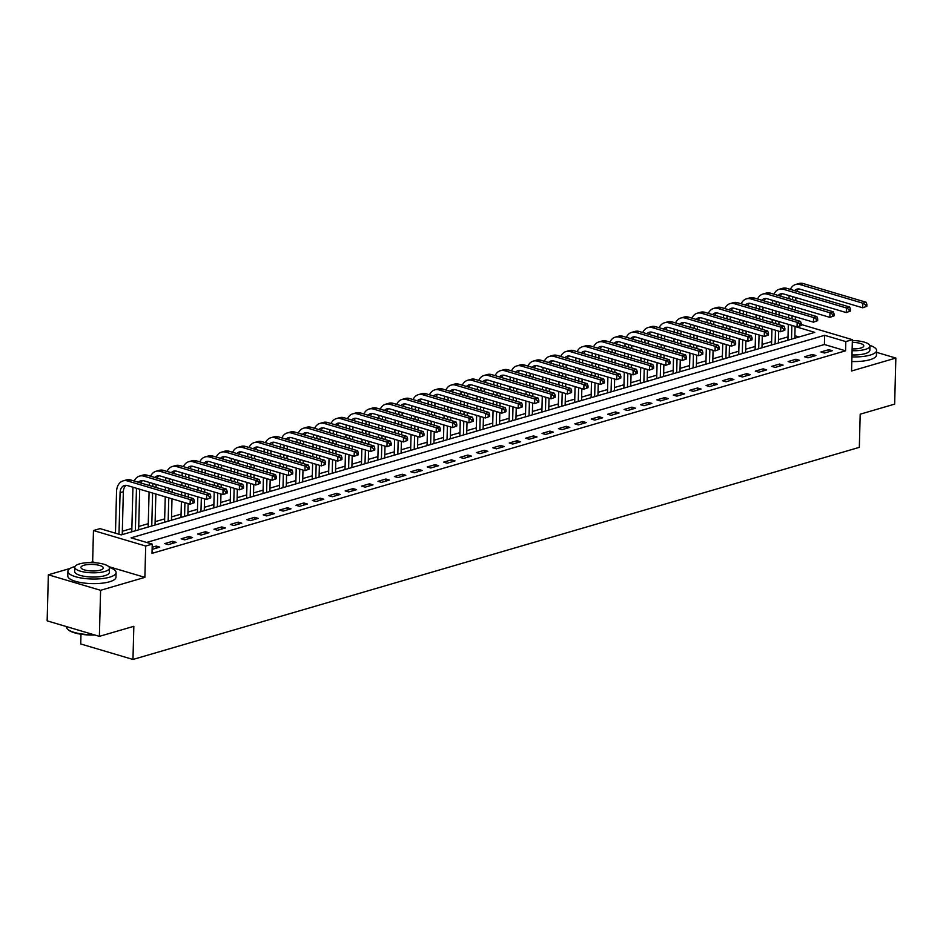 <?xml version="1.0" encoding="UTF-8"?>
<svg xmlns="http://www.w3.org/2000/svg" width="943" height="943" viewBox="0 0 943 943"><rect width="100%" height="100%" fill="white"/><g stroke="black" fill="none" stroke-linecap="round" stroke-linejoin="round"><path stroke-width="1.41" d="M80.98 634.215L80.733 643.963L132.963 659.463L859.332 447.347L860.193 414.189L894.648 404.123L895.85 358.057L876.53 352.328M132.963 659.463L133.835 626.305L99.38 636.36L47.15 620.848L48.352 574.794L100.595 590.306L144.88 577.364L145.705 546.044L93.463 530.532L100.029 528.622L121.199 534.905L814.764 332.372L795.102 326.526M95.891 562.818L92.65 561.851L90.115 562.594M70.195 568.417L48.352 574.794M92.65 561.851L93.463 530.532M788.018 336.851L778.47 339.633M771.61 341.637L762.074 344.419M755.202 346.435L745.665 349.216M738.805 351.22L729.269 354.002M722.397 356.006L712.861 358.8M706.001 360.804L696.453 363.585M689.592 365.589L680.056 368.371M673.184 370.375L663.648 373.169M656.788 375.173L647.24 377.954M640.38 379.958L630.843 382.752M623.971 384.756L614.435 387.538M607.575 389.542L598.027 392.323M591.167 394.327L581.631 397.121M574.759 399.125L565.222 401.907M558.362 403.91L548.826 406.704M541.954 408.708L532.418 411.49M525.557 413.494L516.01 416.276M509.149 418.279L499.613 421.073M492.741 423.077L483.205 425.859M476.345 427.863L466.797 430.656M459.936 432.66L450.4 435.442M443.528 437.446L433.992 440.228M427.132 442.232L417.596 445.025M410.724 447.029L401.188 449.811M394.315 451.815L384.779 454.609M377.919 456.612L368.383 459.394M361.511 461.398L351.975 464.18M345.114 466.184L335.567 468.977M328.706 470.981L319.17 473.763M312.298 475.767L302.762 478.561M295.902 480.565L286.354 483.346M279.493 485.35L269.957 488.132M263.085 490.136L253.549 492.93M246.689 494.934L237.153 497.715M230.281 499.719L220.745 502.501M213.884 504.517L204.336 507.299M197.476 509.303L187.94 512.084M181.068 514.088L171.532 516.882M164.671 518.886L155.123 521.668M148.263 523.671L138.727 526.453M131.855 528.469L122.319 531.251M99.38 636.36L100.595 590.306M798.992 336.969L794.855 335.743M895.85 358.057L851.564 371L852.378 339.669L845.824 341.59L824.642 335.307L131.089 537.84L152.259 544.123L152.023 553.341L845.576 350.808L824.406 344.513L146.613 542.449M152.129 549.356L159.756 547.129L156.22 546.091L152.177 547.27M168.278 544.641L176.152 542.343L172.628 541.294L164.754 543.592L168.278 544.641M184.687 539.856L192.561 537.557L189.024 536.508L181.15 538.807L184.687 539.856M201.083 535.058L208.957 532.76L205.433 531.711L197.558 534.009L201.083 535.058M217.491 530.272L225.365 527.974L221.841 526.925L213.967 529.223L217.491 530.272M233.899 525.487L241.773 523.176L238.237 522.139L230.363 524.438L233.899 525.487M250.296 520.689L258.17 518.391L254.645 517.342L246.771 519.64L250.296 520.689M266.704 515.904L274.578 513.605L271.054 512.556L263.18 514.854L266.704 515.904M283.112 511.106L290.986 508.807L287.45 507.758L279.576 510.057L283.112 511.106M299.509 506.32L307.383 504.022L303.858 502.973L295.984 505.271L299.509 506.32M315.917 501.535L323.791 499.224L320.255 498.187L312.381 500.485L315.917 501.535M332.325 496.737L340.199 494.438L336.663 493.389L328.789 495.688L332.325 496.737M348.721 491.951L356.595 489.653L353.071 488.604L345.197 490.902L348.721 491.951M365.13 487.154L373.004 484.855L369.467 483.806L361.593 486.105L365.13 487.154M381.526 482.368L389.4 480.07L385.876 479.02L378.002 481.319L381.526 482.368M397.934 477.582L405.808 475.272L402.284 474.235L394.41 476.533L397.934 477.582M414.342 472.785L422.216 470.486L418.68 469.437L410.806 471.736L414.342 472.785M430.739 467.999L438.613 465.701L435.088 464.651L427.214 466.95L430.739 467.999M447.147 463.202L455.021 460.903L451.497 459.854L443.623 462.153L447.147 463.202M463.555 458.416L471.429 456.117L467.893 455.068L460.019 457.367L463.555 458.416M479.952 453.63L487.826 451.332L484.301 450.282L476.427 452.581L479.952 453.63M496.36 448.833L504.234 446.534L500.698 445.485L492.824 447.784L496.36 448.833M512.756 444.047L520.63 441.748L517.106 440.699L509.232 442.998L512.756 444.047M529.164 439.249L537.038 436.951L533.514 435.902L525.64 438.2L529.164 439.249M545.573 434.464L553.447 432.165L549.91 431.116L542.036 433.415L545.573 434.464M561.969 429.678L569.843 427.379L566.319 426.33L558.445 428.629L561.969 429.678M578.377 424.88L586.251 422.582L582.727 421.533L574.853 423.831L578.377 424.88M594.785 420.095L602.66 417.796L599.123 416.747L591.249 419.046L594.785 420.095M611.182 415.297L619.056 412.999L615.531 411.95L607.657 414.26L611.182 415.297M627.59 410.511L635.464 408.213L631.94 407.164L624.066 409.462L627.59 410.511M643.998 405.726L651.872 403.427L648.336 402.378L640.462 404.677L643.998 405.726M660.395 400.928L668.269 398.63L664.744 397.581L656.87 399.879L660.395 400.928M676.803 396.143L684.677 393.844L681.141 392.795L673.267 395.093L676.803 396.143M693.199 391.345L701.073 389.046L697.549 387.997L689.675 390.308L693.199 391.345M709.607 386.559L717.482 384.261L713.957 383.212L706.083 385.51L709.607 386.559M726.016 381.774L733.89 379.475L730.354 378.426L722.479 380.724L726.016 381.774M742.412 376.976L750.286 374.677L746.762 373.628L738.888 375.927L742.412 376.976M758.82 372.19L766.694 369.892L763.17 368.843L755.296 371.141L758.82 372.19M775.229 367.393L783.103 365.094L779.566 364.045L771.692 366.356L775.229 367.393M791.625 362.607L799.499 360.309L795.975 359.259L788.1 361.558L791.625 362.607M808.033 357.821L815.907 355.523L812.371 354.474L804.497 356.772L808.033 357.821M824.441 353.024L832.315 350.725L828.779 349.676L820.905 351.975L824.441 353.024M845.576 350.808L845.824 341.59M152.259 544.123L145.705 546.044M801.267 324.498L852.378 339.669M824.406 344.513L824.642 335.307M156.161 548.178L156.22 546.091M172.569 543.392L172.628 541.294M188.977 538.594L189.024 536.508M205.374 533.809L205.433 531.711M221.782 529.023L221.841 526.925M238.19 524.225L238.237 522.139M254.586 519.44L254.645 517.342M270.995 514.642L271.054 512.556M287.403 509.857L287.45 507.758M303.799 505.071L303.858 502.973M320.207 500.273L320.255 498.187M336.604 495.488L336.663 493.389M353.012 490.69L353.071 488.604M369.42 485.904L369.467 483.806M385.817 481.119L385.876 479.02M402.225 476.321L402.284 474.235M418.633 471.535L418.68 469.437M435.029 466.738L435.088 464.651M451.438 461.952L451.497 459.854M467.846 457.166L467.893 455.068M484.242 452.369L484.301 450.282M500.65 447.583L500.698 445.485M517.047 442.797L517.106 440.699M533.455 438L533.514 435.902M549.863 433.214L549.91 431.116M566.26 428.417L566.319 426.33M582.668 423.631L582.727 421.533M599.076 418.845L599.123 416.747M615.473 414.048L615.531 411.95M631.881 409.262L631.94 407.164M648.277 404.464L648.336 402.378M664.685 399.679L664.744 397.581M681.094 394.893L681.141 392.795M697.49 390.096L697.549 387.997M713.898 385.31L713.957 383.212M730.306 380.512L730.354 378.426M746.703 375.727L746.762 373.628M763.111 370.941L763.17 368.843M779.519 366.143L779.566 364.045M795.916 361.358L795.975 359.259M812.324 356.56L812.371 354.474M828.72 351.774L828.779 349.676M144.88 577.364L108.728 566.637M194.293 502.69L194.341 500.851L193.032 501.228L192.985 503.079L194.293 502.69L190.121 504.199L190.25 499.59L127.494 480.954A14.463 10.196 -106.3 0 0 123.085 480.895A14.463 10.196 -106.3 0 0 116.543 491.633L115.459 533.196M118.983 534.245L120.079 492.682A9.642 6.801 73.7 0 1 124.429 485.527A9.642 6.801 73.7 0 1 127.376 485.562L190.121 504.199L192.985 503.079M122.236 534.61L123.356 491.727A9.642 6.801 73.7 0 1 126.162 485.339M193.032 501.228L190.25 499.59L193.527 498.635L130.771 479.999A14.463 10.196 -106.3 0 0 126.362 479.94L123.085 480.895M193.527 498.635L194.341 500.851M132.939 487.213L131.772 531.817M135.356 530.768L136.464 488.262M138.633 529.813L139.694 489.228M138.444 482.274A9.642 6.801 73.7 0 1 140.837 480.73A9.642 6.801 73.7 0 1 143.784 480.777L206.529 499.413L206.647 494.804L143.902 476.168A14.463 10.196 -106.3 0 0 139.481 476.109A14.463 10.196 -106.3 0 0 134.212 481.024M140.66 482.934A9.642 6.801 73.7 0 1 142.558 480.553M210.702 497.904L206.529 499.413L210.702 497.904L210.749 496.053L209.429 496.442L209.381 498.281M209.429 496.442L206.647 494.804L209.935 493.837L147.179 475.213A14.463 10.196 -106.3 0 0 142.758 475.142L139.481 476.109M209.935 493.837L210.749 496.053M149.348 482.427L149.265 485.492M149.088 492.01L148.181 527.031M151.764 525.982L152.625 493.059M152.79 486.541L152.872 483.476M155.041 525.027L155.854 494.014M156.019 487.496L156.102 484.431M154.841 477.488A9.642 6.801 73.7 0 1 157.233 475.944A9.642 6.801 73.7 0 1 160.18 475.979L222.937 494.615L223.055 490.006L160.298 471.382A14.463 10.196 -106.3 0 0 155.89 471.311A14.463 10.196 -106.3 0 0 150.621 476.227M157.057 478.148A9.642 6.801 73.7 0 1 158.966 475.755M227.098 493.106L222.937 494.615L227.098 493.106L227.145 491.268L225.837 491.645L225.79 493.495M225.837 491.645L223.055 490.006L226.332 489.052L163.587 470.416A14.463 10.196 -106.3 0 0 159.167 470.357L155.89 471.311M226.332 489.052L227.145 491.268M165.744 477.629L165.662 480.694M165.496 487.225L165.414 490.289M165.249 496.808L164.577 522.233M168.16 521.196L168.773 497.857M168.95 491.338L169.021 488.274M169.198 481.743L169.28 478.679M171.449 520.23L172.003 498.812M172.18 492.293L172.251 489.228M172.428 482.71L172.51 479.645M171.249 472.691A9.642 6.801 73.7 0 1 173.642 471.146A9.642 6.801 73.7 0 1 176.589 471.194L239.333 489.83L239.463 485.221L176.706 466.585A14.463 10.196 -106.3 0 0 172.286 466.526A14.463 10.196 -106.3 0 0 167.029 471.441M173.465 473.351A9.642 6.801 73.7 0 1 175.374 470.97M243.506 488.321L239.333 489.83L243.506 488.321L243.553 486.482L242.245 486.859L242.198 488.698M242.245 486.859L239.463 485.221L242.74 484.266L179.983 465.63A14.463 10.196 -106.3 0 0 175.575 465.571L172.286 466.526M242.74 484.266L243.553 486.482M182.152 472.844L182.07 475.909M181.905 482.427L181.822 485.492M181.645 492.022L181.563 495.087M181.398 501.605L180.985 517.448M184.569 516.399L184.922 502.654M185.099 496.136L185.182 493.071M185.347 486.541L185.429 483.476M185.594 476.958L185.677 473.893M187.846 515.444L188.152 503.609M188.329 497.091L188.411 494.026M188.576 487.507L188.659 484.443M188.836 477.912L188.906 474.848M187.657 467.905A9.642 6.801 73.7 0 1 190.05 466.361A9.642 6.801 73.7 0 1 192.985 466.396L255.742 485.032L255.859 480.435L193.115 461.799A14.463 10.196 -106.3 0 0 188.694 461.728A14.463 10.196 -106.3 0 0 183.425 466.655M189.873 468.565A9.642 6.801 73.7 0 1 191.771 466.184M259.914 483.523L255.742 485.032L259.914 483.523L259.962 481.684L258.641 482.073L258.594 483.912M258.641 482.073L255.859 480.435L259.136 479.468L196.392 460.832A14.463 10.196 -106.3 0 0 191.971 460.773L188.694 461.728M259.136 479.468L259.962 481.684M94.889 635.028A23.528 6.907 -178.5 0 1 68.096 629.665L67.566 629.158A24.105 7.072 1.5 0 0 93.699 634.674M66.47 626.588L66.458 626.954A24.105 7.072 1.5 0 0 67.566 629.158M74.969 566.531A24.105 7.072 1.5 0 0 74.356 566.696A24.105 7.072 1.5 0 0 67.908 571.305A24.105 7.072 1.5 0 0 83.102 578.307A24.105 7.072 1.5 0 0 109.647 577.175A24.105 7.072 1.5 0 0 116.095 572.566A24.105 7.072 1.5 0 0 109.305 567.427M67.908 571.305L67.79 575.914A24.105 7.072 1.5 0 0 82.984 582.904A24.105 7.072 1.5 0 0 109.529 581.784A24.105 7.072 1.5 0 0 115.977 577.175L116.095 572.566M109.459 568.158L109.353 572.389A17.351 5.092 -178.5 0 1 104.708 575.713A17.351 5.092 -178.5 0 1 85.601 576.527A17.351 5.092 -178.5 0 1 74.662 571.482L74.768 567.25A17.351 5.092 1.5 0 0 85.707 572.283A17.351 5.092 1.5 0 0 104.826 571.47A17.351 5.092 1.5 0 0 109.459 568.158A17.351 5.092 1.5 0 0 98.52 563.124A17.351 5.092 1.5 0 0 79.412 563.926A17.351 5.092 1.5 0 0 74.768 567.25M100.3 570.138A11.186 3.277 1.5 0 0 103.294 567.992A11.186 3.277 1.5 0 0 96.245 564.751A11.186 3.277 1.5 0 0 83.927 565.27A11.186 3.277 1.5 0 0 80.933 567.415A11.186 3.277 1.5 0 0 87.994 570.656A11.186 3.277 1.5 0 0 100.3 570.138M851.93 356.914A24.105 7.072 1.5 0 0 870.141 355.098A24.105 7.072 1.5 0 0 876.577 350.49A24.105 7.072 1.5 0 0 869.788 345.35M851.812 361.523A24.105 7.072 1.5 0 0 870.012 359.707A24.105 7.072 1.5 0 0 876.46 355.098L876.577 350.49M852.095 350.702A17.351 5.092 1.5 0 0 865.309 349.393A17.351 5.092 1.5 0 0 869.953 346.069L869.835 350.313A17.351 5.092 -178.5 0 1 865.191 353.625A17.351 5.092 -178.5 0 1 851.977 354.933M852.142 348.886A11.186 3.277 1.5 0 0 860.794 348.05A11.186 3.277 1.5 0 0 863.776 345.916A11.186 3.277 1.5 0 0 852.307 342.333M869.953 346.069A17.351 5.092 1.5 0 0 852.354 340.517M198.56 468.058L198.478 471.123M198.301 477.641L198.219 480.706M198.054 487.225L197.971 490.289M197.806 496.82L197.382 512.662M200.965 511.613L201.331 497.869M201.507 491.338L201.578 488.274M201.755 481.755L201.837 478.69M202.002 472.16L202.085 469.107M204.254 510.658L204.56 498.823M204.737 492.305L204.808 489.24M204.985 482.71L205.067 479.645M205.232 473.127L205.315 470.062M204.053 463.119A9.642 6.801 73.7 0 1 206.446 461.575A9.642 6.801 73.7 0 1 209.393 461.61L272.15 480.246L272.268 475.637L209.511 457.001A14.463 10.196 -106.3 0 0 205.102 456.942A14.463 10.196 -106.3 0 0 199.833 461.858M206.269 463.767A9.642 6.801 73.7 0 1 208.179 461.386M276.311 478.738L272.15 480.246L276.311 478.738L276.358 476.899L275.05 477.276L275.002 479.127M275.05 477.276L272.268 475.637L275.545 474.683L212.8 456.047A14.463 10.196 -106.3 0 0 208.379 455.988L205.102 456.942M275.545 474.683L276.358 476.899M214.957 463.261L214.874 466.325M214.709 472.856L214.627 475.909M214.462 482.439L214.379 485.504M214.202 492.022L213.79 507.864M217.373 506.815L217.739 493.071M217.904 486.553L217.986 483.488M218.151 476.958L218.234 473.905M218.411 467.374L218.493 464.31M220.65 505.861L220.968 494.038M221.133 487.507L221.216 484.443M221.393 477.924L221.464 474.859M221.64 468.329L221.723 465.276M220.462 458.322A9.642 6.801 73.7 0 1 222.854 456.777A9.642 6.801 73.7 0 1 225.801 456.825L288.546 475.461L288.664 470.852L225.919 452.216A14.463 10.196 -106.3 0 0 221.499 452.157A14.463 10.196 -106.3 0 0 216.23 457.072M222.678 458.982A9.642 6.801 73.7 0 1 224.575 456.601M292.719 473.952L288.546 475.461L292.719 473.952L292.766 472.101L291.458 472.49L291.399 474.329M291.458 472.49L288.664 470.852L291.953 469.885L229.196 451.261A14.463 10.196 -106.3 0 0 224.788 451.19L221.499 452.157M291.953 469.885L292.766 472.101M231.365 458.475L231.283 461.54M231.106 468.058L231.035 471.123M230.858 477.653L230.776 480.706M230.611 487.236L230.198 503.079M233.781 502.03L234.135 488.285M234.312 481.755L234.394 478.69M234.559 472.172L234.642 469.107M234.807 462.589L234.89 459.524M237.058 501.075L237.365 489.24M237.542 482.722L237.624 479.657M237.789 473.127L237.872 470.074M238.037 463.543L238.119 460.479M236.87 453.536A9.642 6.801 73.7 0 1 239.263 451.992A9.642 6.801 73.7 0 1 242.198 452.027L304.954 470.663L305.072 466.054L242.327 447.43A14.463 10.196 -106.3 0 0 237.907 447.359A14.463 10.196 -106.3 0 0 232.638 452.275M239.086 454.196A9.642 6.801 73.7 0 1 240.984 451.803M309.115 469.154L304.954 470.663L309.115 469.154L309.174 467.315L307.854 467.693L307.807 469.543M307.854 467.693L305.072 466.054L308.349 465.099L245.604 446.463A14.463 10.196 -106.3 0 0 241.184 446.404L237.907 447.359M308.349 465.099L309.174 467.315M247.761 453.689L247.691 456.742M247.514 463.272L247.431 466.337M247.266 472.856L247.184 475.92M247.019 482.439L246.594 498.281M250.178 497.244L250.543 483.488M250.708 476.969L250.791 473.905M250.968 467.386L251.05 464.321M251.215 457.791L251.298 454.726M253.467 496.277L253.773 484.454M253.938 477.924L254.021 474.859M254.197 468.341L254.28 465.276M254.445 458.758L254.527 455.693M253.266 448.738A9.642 6.801 73.7 0 1 255.659 447.194A9.642 6.801 73.7 0 1 258.606 447.241L321.351 465.877L321.48 461.268L258.724 442.632A14.463 10.196 -106.3 0 0 254.315 442.573A14.463 10.196 -106.3 0 0 249.046 447.489M255.482 449.398A9.642 6.801 73.7 0 1 257.392 447.017M325.524 464.369L321.351 465.877L325.524 464.369L325.571 462.53L324.262 462.907L324.215 464.746M324.262 462.907L321.48 461.268L324.757 460.314L262.013 441.678A14.463 10.196 -106.3 0 0 257.592 441.619L254.315 442.573M324.757 460.314L325.571 462.53M264.17 448.892L264.087 451.956M263.922 458.475L263.84 461.54M263.663 468.07L263.592 471.135M263.415 477.653L263.003 493.495M266.586 492.446L266.952 478.702M267.117 472.184L267.199 469.119M267.364 462.589L267.447 459.524M267.623 453.005L267.694 449.941M269.863 491.492L270.181 479.657M270.346 473.138L270.429 470.074M270.594 463.555L270.676 460.49M270.853 453.96L270.936 450.895M269.674 443.953A9.642 6.801 73.7 0 1 272.067 442.408A9.642 6.801 73.7 0 1 275.014 442.456L337.759 461.08L337.877 456.483L275.132 437.847A14.463 10.196 -106.3 0 0 270.712 437.776A14.463 10.196 -106.3 0 0 265.443 442.703M271.89 444.613A9.642 6.801 73.7 0 1 273.788 442.232M341.932 459.571L337.759 461.08L341.932 459.571L341.979 457.732L340.659 458.121L340.612 459.96M340.659 458.121L337.877 456.483L341.166 455.516L278.409 436.88A14.463 10.196 -106.3 0 0 274 436.821L270.712 437.776M341.166 455.516L341.979 457.732M280.578 444.106L280.495 447.171M280.319 453.689L280.248 456.754M280.071 463.272L279.988 466.337M279.823 472.867L279.411 488.71M282.994 487.661L283.348 473.916M283.525 467.386L283.595 464.321M283.772 457.803L283.855 454.738M284.02 448.22L284.102 445.155M286.271 486.706L286.578 474.871M286.755 468.353L286.837 465.288M287.002 458.758L287.085 455.693M287.25 449.174L287.332 446.11M286.083 439.167A9.642 6.801 73.7 0 1 288.464 437.623A9.642 6.801 73.7 0 1 291.411 437.658L354.167 456.294L354.285 451.685L291.528 433.049A14.463 10.196 -106.3 0 0 287.12 432.99A14.463 10.196 -106.3 0 0 281.851 437.906M288.299 439.815A9.642 6.801 73.7 0 1 290.196 437.434M358.328 454.785L354.167 456.294L358.328 454.785L358.375 452.946L357.067 453.324L357.02 455.174M357.067 453.324L354.285 451.685L357.562 450.73L294.817 432.094A14.463 10.196 -106.3 0 0 290.397 432.035L287.12 432.99M357.562 450.73L358.375 452.946M296.974 439.308L296.904 442.373M296.727 448.903L296.644 451.968M296.479 458.487L296.397 461.551M296.22 468.07L295.807 483.912M299.391 482.863L299.756 469.119M299.921 462.6L300.004 459.536M300.18 453.005L300.251 449.952M300.428 443.422L300.511 440.357M302.679 481.908L302.986 470.086M303.151 463.555L303.233 460.49M303.41 453.972L303.481 450.907M303.658 444.377L303.74 441.324M302.479 434.369A9.642 6.801 73.7 0 1 304.872 432.825A9.642 6.801 73.7 0 1 307.819 432.872L370.564 451.508L370.693 446.899L307.937 428.263A14.463 10.196 -106.3 0 0 303.516 428.205A14.463 10.196 -106.3 0 0 298.259 433.12M304.695 435.029A9.642 6.801 73.7 0 1 306.605 432.648M374.736 450L370.564 451.508L374.736 450L374.784 448.149L373.475 448.538L373.428 450.377M373.475 448.538L370.693 446.899L373.97 445.945L311.214 427.309A14.463 10.196 -106.3 0 0 306.805 427.238L303.516 428.205M373.97 445.945L374.784 448.149M313.382 434.523L313.3 437.587M313.135 444.106L313.052 447.171M312.876 453.701L312.805 456.754M312.628 463.284L312.216 479.127M315.799 478.077L316.153 464.333M316.329 457.803L316.412 454.738M316.577 448.22L316.659 445.155M316.836 438.636L316.907 435.572M319.076 477.123L319.394 465.288M319.559 458.769L319.642 455.705M319.807 449.174L319.889 446.122M320.066 439.591L320.137 436.526M318.887 429.584A9.642 6.801 73.7 0 1 321.28 428.039A9.642 6.801 73.7 0 1 324.215 428.075L386.972 446.711L387.09 442.102L324.345 423.478A14.463 10.196 -106.3 0 0 319.925 423.407A14.463 10.196 -106.3 0 0 314.656 428.322M321.103 430.244A9.642 6.801 73.7 0 1 323.001 427.851M391.145 445.202L386.972 446.711L391.145 445.202L391.192 443.363L389.872 443.74L389.824 445.591M389.872 443.74L387.09 442.102L390.378 441.147L327.622 422.511A14.463 10.196 -106.3 0 0 323.201 422.452L319.925 423.407M390.378 441.147L391.192 443.363M329.791 429.737L329.708 432.79M329.531 439.32L329.449 442.385M329.284 448.903L329.201 451.968M329.036 458.487L328.612 474.329M332.207 473.292L332.561 459.536M332.738 453.017L332.808 449.952M332.985 443.434L333.068 440.369M333.233 433.839L333.315 430.774M335.484 472.325L335.791 460.502M335.967 453.972L336.038 450.907M336.215 444.389L336.297 441.324M336.462 434.806L336.545 431.741M335.284 424.786A9.642 6.801 73.7 0 1 337.677 423.242A9.642 6.801 73.7 0 1 340.623 423.289L403.38 441.925L403.498 437.316L340.741 418.68A14.463 10.196 -106.3 0 0 336.333 418.621A14.463 10.196 -106.3 0 0 331.064 423.537M337.5 425.446A9.642 6.801 73.7 0 1 339.409 423.065M407.541 440.416L403.38 441.925L407.541 440.416L407.588 438.578L406.28 438.955L406.233 440.794M406.28 438.955L403.498 437.316L406.775 436.361L344.03 417.725A14.463 10.196 -106.3 0 0 339.61 417.666L336.333 418.621M406.775 436.361L407.588 438.578M346.187 424.939L346.105 428.004M345.94 434.523L345.857 437.587M345.692 444.118L345.609 447.182M345.433 453.701L345.02 469.543M348.604 468.494L348.969 454.75M349.134 448.231L349.216 445.167M349.393 438.636L349.464 435.572M349.641 429.053L349.723 425.988M351.892 467.539L352.199 455.705M352.364 449.186L352.446 446.122M352.623 439.603L352.694 436.538M352.871 430.008L352.953 426.943M351.692 420A9.642 6.801 73.7 0 1 354.085 418.456A9.642 6.801 73.7 0 1 357.032 418.503L419.776 437.128L419.894 432.531L357.149 413.894A14.463 10.196 -106.3 0 0 352.729 413.836A14.463 10.196 -106.3 0 0 347.472 418.751M353.908 420.661A9.642 6.801 73.7 0 1 355.817 418.279M423.949 435.619L419.776 437.128L423.949 435.619L423.996 433.78L422.688 434.169L422.641 436.008M422.688 434.169L419.894 432.531L423.183 431.564L360.426 412.928A14.463 10.196 -106.3 0 0 356.018 412.869L352.729 413.836M423.183 431.564L423.996 433.78M362.595 420.154L362.513 423.218M362.348 429.737L362.265 432.802M362.088 439.32L362.006 442.385M361.841 448.915L361.428 464.758M365.012 463.708L365.365 449.964M365.542 443.434L365.625 440.369M365.79 433.851L365.872 430.786M366.037 424.267L366.12 421.203M368.289 462.754L368.595 450.919M368.772 444.401L368.854 441.336M369.019 434.806L369.102 431.741M369.279 425.222L369.35 422.158M368.1 415.215A9.642 6.801 73.7 0 1 370.493 413.671A9.642 6.801 73.7 0 1 373.428 413.706L436.185 432.342L436.303 427.733L373.558 409.097A14.463 10.196 -106.3 0 0 369.137 409.038A14.463 10.196 -106.3 0 0 363.868 413.953M370.316 415.863A9.642 6.801 73.7 0 1 372.214 413.482M440.346 430.833L436.185 432.342L440.346 430.833L440.405 428.994L439.084 429.371L439.037 431.222M439.084 429.371L436.303 427.733L439.579 426.778L376.835 408.142A14.463 10.196 -106.3 0 0 372.414 408.083L369.137 409.038M439.579 426.778L440.405 428.994M378.992 415.356L378.921 418.421M378.744 424.951L378.662 428.016M378.497 434.534L378.414 437.599M378.249 444.118L377.825 459.96M381.408 458.911L381.774 445.167M381.939 438.648L382.021 435.583M382.198 429.053L382.28 426M382.445 419.47L382.528 416.405M384.697 457.956L385.003 446.133M385.18 439.603L385.251 436.538M385.428 430.02L385.51 426.955M385.675 420.437L385.758 417.372M384.496 410.417A9.642 6.801 73.7 0 1 386.889 408.873A9.642 6.801 73.7 0 1 389.836 408.92L452.593 427.556L452.711 422.947L389.954 404.311A14.463 10.196 -106.3 0 0 385.546 404.252A14.463 10.196 -106.3 0 0 380.277 409.168M386.713 411.077A9.642 6.801 73.7 0 1 388.622 408.696M456.754 426.047L452.593 427.556L456.754 426.047L456.801 424.197L455.493 424.586L455.445 426.425M455.493 424.586L452.711 422.947L455.988 421.993L393.243 403.356A14.463 10.196 -106.3 0 0 388.822 403.286L385.546 404.252M455.988 421.993L456.801 424.197M395.4 410.57L395.317 413.635M395.152 420.154L395.07 423.218M394.905 429.749L394.822 432.802M394.646 439.332L394.233 455.174M397.816 454.125L398.182 440.381M398.347 433.851L398.429 430.786M398.594 424.267L398.677 421.203M398.854 414.684L398.936 411.619M401.093 453.17L401.412 441.336M401.577 434.817L401.659 431.753M401.824 425.222L401.907 422.169M402.083 415.639L402.166 412.574M400.905 405.631A9.642 6.801 73.7 0 1 403.298 404.087A9.642 6.801 73.7 0 1 406.244 404.123L468.989 422.759L469.107 418.15L406.362 399.526A14.463 10.196 -106.3 0 0 401.942 399.455A14.463 10.196 -106.3 0 0 396.673 404.37M403.121 406.292A9.642 6.801 73.7 0 1 405.019 403.899M473.162 421.25L468.989 422.759L473.162 421.25L473.209 419.411L471.901 419.788L471.842 421.639M471.901 419.788L469.107 418.15L472.396 417.195L409.639 398.559A14.463 10.196 -106.3 0 0 405.231 398.5L401.942 399.455M472.396 417.195L473.209 419.411M411.808 405.785L411.726 408.838M411.549 415.368L411.478 418.433M411.301 424.951L411.219 428.016M411.054 434.546L410.641 450.389M414.225 449.339L414.578 435.583M414.755 429.065L414.837 426M415.003 419.482L415.085 416.417M415.25 409.887L415.333 406.822M417.501 448.373L417.808 436.55M417.985 430.02L418.067 426.955M418.232 420.437L418.315 417.372M418.48 410.853L418.562 407.789M417.313 400.834A9.642 6.801 73.7 0 1 419.706 399.29A9.642 6.801 73.7 0 1 422.641 399.337L485.397 417.973L485.515 413.364L422.77 394.728A14.463 10.196 -106.3 0 0 418.35 394.669A14.463 10.196 -106.3 0 0 413.081 399.584M419.529 401.494A9.642 6.801 73.7 0 1 421.427 399.113M489.558 416.464L485.397 417.973L489.558 416.464L489.606 414.625L488.297 415.003L488.25 416.841M488.297 415.003L485.515 413.364L488.792 412.409L426.047 393.773A14.463 10.196 -106.3 0 0 421.627 393.714L418.35 394.669M488.792 412.409L489.606 414.625M428.205 400.987L428.134 404.052M427.957 410.57L427.874 413.635M427.709 420.165L427.627 423.23M427.45 429.749L427.038 445.591M430.621 444.542L430.986 430.798M431.151 424.279L431.234 421.215M431.411 414.684L431.481 411.619M431.658 405.101L431.741 402.036M433.91 443.587L434.216 431.753M434.381 425.234L434.464 422.169M434.64 415.651L434.723 412.586M434.888 406.056L434.971 402.991M433.709 396.048A9.642 6.801 73.7 0 1 436.102 394.504A9.642 6.801 73.7 0 1 439.049 394.551L501.794 413.175L501.924 408.578L439.167 389.942A14.463 10.196 -106.3 0 0 434.758 389.883A14.463 10.196 -106.3 0 0 429.489 394.799M435.925 396.708A9.642 6.801 73.7 0 1 437.835 394.327M505.967 411.678L501.794 413.175L505.967 411.678L506.014 409.828L504.705 410.217L504.658 412.056M504.705 410.217L501.924 408.578L505.2 407.612L442.444 388.988A14.463 10.196 -106.3 0 0 438.035 388.917L434.758 389.883M505.2 407.612L506.014 409.828M444.613 396.201L444.53 399.266M444.365 405.785L444.283 408.849M444.106 415.368L444.035 418.433M443.858 424.963L443.446 440.805M447.029 439.756L447.395 426.012M447.56 419.482L447.642 416.417M447.807 409.899L447.89 406.834M448.066 400.315L448.137 397.251M450.306 438.801L450.624 426.967M450.789 420.448L450.872 417.384M451.037 410.853L451.119 407.789M451.296 401.27L451.367 398.205M450.117 391.262A9.642 6.801 73.7 0 1 452.51 389.718A9.642 6.801 73.7 0 1 455.457 389.754L518.202 408.39L518.32 403.781L455.575 385.145A14.463 10.196 -106.3 0 0 451.155 385.086A14.463 10.196 -106.3 0 0 445.886 390.001M452.334 391.911A9.642 6.801 73.7 0 1 454.231 389.53M522.375 406.881L518.202 408.39L522.375 406.881L522.422 405.042L521.102 405.419L521.055 407.27M521.102 405.419L518.32 403.781L521.609 402.826L458.852 384.19A14.463 10.196 -106.3 0 0 454.443 384.131L451.155 385.086M521.609 402.826L522.422 405.042M461.021 391.404L460.938 394.469M460.762 400.999L460.691 404.064M460.514 410.582L460.432 413.647M460.267 420.165L459.854 436.008M463.437 434.971L463.791 421.215M463.968 414.696L464.039 411.631M464.215 405.101L464.298 402.048M464.463 395.518L464.545 392.453M466.714 434.004L467.021 422.181M467.198 415.651L467.28 412.586M467.445 406.068L467.528 403.003M467.693 396.484L467.775 393.42M466.514 386.465A9.642 6.801 73.7 0 1 468.907 384.921A9.642 6.801 73.7 0 1 471.854 384.968L534.61 403.604L534.728 398.995L471.971 380.359A14.463 10.196 -106.3 0 0 467.563 380.3A14.463 10.196 -106.3 0 0 462.294 385.216M468.742 387.125A9.642 6.801 73.7 0 1 470.64 384.744M538.771 402.095L534.61 403.604L538.771 402.095L538.818 400.245L537.51 400.634L537.463 402.472M537.51 400.634L534.728 398.995L538.005 398.04L475.26 379.404A14.463 10.196 -106.3 0 0 470.84 379.334L467.563 380.3M538.005 398.04L538.818 400.245M477.417 386.618L477.335 389.683M477.17 396.201L477.087 399.266M476.922 405.796L476.84 408.849M476.663 415.38L476.25 431.222M479.834 430.173L480.199 416.429M480.364 409.899L480.447 406.846M480.624 400.315L480.694 397.251M480.871 390.732L480.954 387.667M483.122 429.218L483.429 417.384M483.594 410.865L483.676 407.8M483.853 401.27L483.924 398.217M484.101 391.687L484.183 388.622M482.922 381.679A9.642 6.801 73.7 0 1 485.315 380.135A9.642 6.801 73.7 0 1 488.262 380.17L551.007 398.806L551.136 394.198L488.38 375.573A14.463 10.196 -106.3 0 0 483.959 375.503A14.463 10.196 -106.3 0 0 478.702 380.418M485.138 382.339A9.642 6.801 73.7 0 1 487.048 379.946M555.179 397.298L551.007 398.806L555.179 397.298L555.227 395.459L553.918 395.848L553.871 397.687M553.918 395.848L551.136 394.198L554.413 393.243L491.657 374.607A14.463 10.196 -106.3 0 0 487.248 374.548L483.959 375.503M554.413 393.243L555.227 395.459M493.826 381.832L493.743 384.885M493.578 391.416L493.495 394.48M493.319 400.999L493.248 404.064M493.071 410.594L492.659 426.436M496.242 425.387L496.596 411.631M496.772 405.113L496.855 402.048M497.02 395.53L497.102 392.465M497.279 385.935L497.35 382.87M499.519 424.421L499.837 412.598M500.002 406.068L500.085 403.015M500.25 396.484L500.332 393.42M500.509 386.901L500.58 383.836M499.33 376.882A9.642 6.801 73.7 0 1 501.723 375.338A9.642 6.801 73.7 0 1 504.658 375.385L567.415 394.021L567.533 389.412L504.788 370.776A14.463 10.196 -106.3 0 0 500.368 370.717A14.463 10.196 -106.3 0 0 495.099 375.632M501.546 377.542A9.642 6.801 73.7 0 1 503.444 375.161M571.588 392.512L567.415 394.021L571.588 392.512L571.635 390.673L570.315 391.05L570.267 392.889M570.315 391.05L567.533 389.412L570.821 388.457L508.065 369.821A14.463 10.196 -106.3 0 0 503.645 369.762L500.368 370.717M570.821 388.457L571.635 390.673M510.234 377.035L510.151 380.1M509.974 386.618L509.892 389.683M509.727 396.213L509.644 399.278M509.479 405.796L509.055 421.639M512.65 420.59L513.004 406.846M513.181 400.327L513.251 397.262M513.428 390.732L513.511 387.667M513.676 381.149L513.758 378.084M515.927 419.635L516.234 407.8M516.41 401.282L516.481 398.217M516.658 391.699L516.74 388.634M516.905 382.104L516.988 379.039M515.727 372.096A9.642 6.801 73.7 0 1 518.12 370.552A9.642 6.801 73.7 0 1 521.066 370.599L583.823 389.223L583.941 384.626L521.184 365.99A14.463 10.196 -106.3 0 0 516.776 365.931A14.463 10.196 -106.3 0 0 511.507 370.847M517.943 372.756A9.642 6.801 73.7 0 1 519.852 370.375M587.984 387.726L583.823 389.223L587.984 387.726L588.031 385.876L586.723 386.265L586.676 388.103M586.723 386.265L583.941 384.626L587.218 383.66L524.473 365.035A14.463 10.196 -106.3 0 0 520.053 364.965L516.776 365.931M587.218 383.66L588.031 385.876M526.63 372.249L526.548 375.314M526.383 381.832L526.3 384.897M526.135 391.416L526.053 394.48M525.876 401.011L525.463 416.853M529.047 415.804L529.412 402.06M529.577 395.53L529.66 392.465M529.825 385.946L529.907 382.882M530.084 376.363L530.166 373.298M532.323 414.849L532.642 403.015M532.807 396.496L532.889 393.431M533.066 386.901L533.137 383.836M533.314 377.318L533.396 374.253M532.135 367.31A9.642 6.801 73.7 0 1 534.528 365.766A9.642 6.801 73.7 0 1 537.475 365.801L600.219 384.438L600.337 379.829L537.593 361.193A14.463 10.196 -106.3 0 0 533.172 361.134A14.463 10.196 -106.3 0 0 527.915 366.049M534.351 367.97A9.642 6.801 73.7 0 1 536.261 365.578M604.392 382.929L600.219 384.438L604.392 382.929L604.439 381.09L603.131 381.467L603.072 383.318M603.131 381.467L600.337 379.829L603.626 378.874L540.869 360.238A14.463 10.196 -106.3 0 0 536.461 360.179L533.172 361.134M603.626 378.874L604.439 381.09M543.038 367.452L542.956 370.516M542.791 377.047L542.708 380.112M542.531 386.63L542.449 389.695M542.284 396.213L541.871 412.056M545.455 411.018L545.808 397.262M545.985 390.744L546.068 387.679M546.233 381.149L546.315 378.096M546.48 371.566L546.563 368.501M548.732 410.052L549.038 398.229M549.215 391.699L549.298 388.634M549.463 382.115L549.545 379.051M549.71 372.532L549.793 369.467M548.543 362.513A9.642 6.801 73.7 0 1 550.936 360.969A9.642 6.801 73.7 0 1 553.871 361.016L616.628 379.652L616.746 375.043L554.001 356.407A14.463 10.196 -106.3 0 0 549.58 356.348A14.463 10.196 -106.3 0 0 544.311 361.263M550.759 363.173A9.642 6.801 73.7 0 1 552.657 360.792M620.789 378.143L616.628 379.652L620.789 378.143L620.848 376.292L619.527 376.681L619.48 378.52M619.527 376.681L616.746 375.043L620.023 374.088L557.278 355.452A14.463 10.196 -106.3 0 0 552.857 355.381L549.58 356.348M620.023 374.088L620.848 376.292M559.435 362.666L559.364 365.731M559.187 372.249L559.105 375.314M558.94 381.844L558.857 384.909M558.692 391.428L558.268 407.27M561.851 406.221L562.217 392.477M562.382 385.946L562.464 382.893M562.641 376.363L562.723 373.298M562.888 366.78L562.971 363.715M565.14 405.266L565.446 393.431M565.623 386.913L565.694 383.848M565.871 377.318L565.953 374.265M566.118 367.735L566.201 364.67M564.94 357.727A9.642 6.801 73.7 0 1 567.332 356.183A9.642 6.801 73.7 0 1 570.279 356.218L633.036 374.854L633.154 370.245L570.397 351.621A14.463 10.196 -106.3 0 0 565.989 351.55A14.463 10.196 -106.3 0 0 560.72 356.466M567.156 358.387A9.642 6.801 73.7 0 1 569.065 355.994M637.197 373.345L633.036 374.854L637.197 373.345L637.244 371.507L635.936 371.896L635.888 373.734M635.936 371.896L633.154 370.245L636.431 369.291L573.686 350.655A14.463 10.196 -106.3 0 0 569.266 350.596L565.989 351.55M636.431 369.291L637.244 371.507M575.843 357.88L575.76 360.933M575.595 367.464L575.513 370.528M575.336 377.047L575.265 380.112M575.089 386.642L574.676 402.484M578.259 401.435L578.625 387.679M578.79 381.161L578.872 378.096M579.037 371.577L579.12 368.513M579.297 361.982L579.367 358.929M581.536 400.469L581.855 388.646M582.02 382.115L582.102 379.062M582.267 372.532L582.35 369.467M582.526 362.949L582.609 359.884M581.348 352.93A9.642 6.801 73.7 0 1 583.741 351.385A9.642 6.801 73.7 0 1 586.687 351.433L649.432 370.069L649.55 365.46L586.805 346.824A14.463 10.196 -106.3 0 0 582.385 346.765A14.463 10.196 -106.3 0 0 577.116 351.68M583.564 353.59A9.642 6.801 73.7 0 1 585.462 351.209M653.605 368.56L649.432 370.069L653.605 368.56L653.652 366.721L652.332 367.098L652.285 368.937M652.332 367.098L649.55 365.46L652.839 364.505L590.082 345.869A14.463 10.196 -106.3 0 0 585.674 345.81L582.385 346.765M652.839 364.505L653.652 366.721M592.251 353.083L592.169 356.148M591.992 362.678L591.921 365.731M591.744 372.261L591.662 375.326M591.497 381.844L591.084 397.687M594.668 396.638L595.021 382.893M595.198 376.375L595.281 373.31M595.446 366.78L595.528 363.715M595.693 357.197L595.776 354.132M597.945 395.683L598.251 383.848M598.428 377.33L598.51 374.265M598.675 367.746L598.758 364.682M598.923 358.151L599.005 355.087M597.756 348.144A9.642 6.801 73.7 0 1 600.149 346.6A9.642 6.801 73.7 0 1 603.084 346.647L665.841 365.271L665.958 360.674L603.202 342.038A14.463 10.196 -106.3 0 0 598.793 341.979A14.463 10.196 -106.3 0 0 593.524 346.894M599.972 348.804A9.642 6.801 73.7 0 1 601.87 346.423M670.001 363.774L665.841 365.271L670.001 363.774L670.049 361.923L668.74 362.312L668.693 364.151M668.74 362.312L665.958 360.674L669.235 359.707L606.49 341.083A14.463 10.196 -106.3 0 0 602.07 341.012L598.793 341.979M669.235 359.707L670.049 361.923M608.648 348.297L608.577 351.362M608.4 357.88L608.318 360.945M608.152 367.464L608.07 370.528M607.893 377.059L607.481 392.901M611.064 391.852L611.429 378.108M611.594 371.577L611.677 368.513M611.854 361.994L611.924 358.929M612.101 352.411L612.184 349.346M614.353 390.897L614.659 379.062M614.824 372.544L614.907 369.479M615.084 362.949L615.166 359.884M615.331 353.366L615.414 350.301M614.152 343.358A9.642 6.801 73.7 0 1 616.545 341.814A9.642 6.801 73.7 0 1 619.492 341.849L682.237 360.485L682.367 355.876L619.61 337.24A14.463 10.196 -106.3 0 0 615.201 337.181A14.463 10.196 -106.3 0 0 609.932 342.097M616.368 344.018A9.642 6.801 73.7 0 1 618.278 341.625M686.41 358.977L682.237 360.485L686.41 358.977L686.457 357.138L685.148 357.515L685.101 359.366M685.148 357.515L682.367 355.876L685.644 354.922L622.887 336.286A14.463 10.196 -106.3 0 0 618.478 336.227L615.201 337.181M685.644 354.922L686.457 357.138M625.056 343.5L624.973 346.564M624.808 353.095L624.726 356.159M624.549 362.678L624.478 365.743M624.301 372.261L623.889 388.103M627.472 387.066L627.838 373.31M628.003 366.792L628.085 363.727M628.25 357.208L628.333 354.144M628.51 347.613L628.58 344.549M630.749 386.1L631.067 374.277M631.232 367.746L631.315 364.682M631.48 358.163L631.562 355.098M631.739 348.58L631.81 345.515M630.561 338.561A9.642 6.801 73.7 0 1 632.953 337.016A9.642 6.801 73.7 0 1 635.9 337.064L698.645 355.7L698.763 351.091L636.018 332.455A14.463 10.196 -106.3 0 0 631.598 332.396A14.463 10.196 -106.3 0 0 626.329 337.311M632.777 339.221A9.642 6.801 73.7 0 1 634.674 336.84M702.818 354.191L698.645 355.7L702.818 354.191L702.865 352.34L701.545 352.729L701.498 354.568M701.545 352.729L698.763 351.091L702.052 350.136L639.295 331.5A14.463 10.196 -106.3 0 0 634.875 331.441L631.598 332.396M702.052 350.136L702.865 352.34M641.464 338.714L641.381 341.779M641.205 348.297L641.134 351.362M640.957 357.892L640.875 360.957M640.71 367.475L640.297 383.318M643.88 382.269L644.234 368.524M644.411 361.994L644.482 358.941M644.658 352.411L644.741 349.346M644.906 342.828L644.988 339.763M647.157 381.314L647.464 369.479M647.641 362.961L647.723 359.896M647.888 353.377L647.971 350.313M648.136 343.782L648.218 340.718M646.957 333.775A9.642 6.801 73.7 0 1 649.35 332.231A9.642 6.801 73.7 0 1 652.297 332.266L715.053 350.902L715.171 346.293L652.415 327.669A14.463 10.196 -106.3 0 0 648.006 327.598A14.463 10.196 -106.3 0 0 642.737 332.514M649.185 334.435A9.642 6.801 73.7 0 1 651.083 332.042M719.214 349.393L715.053 350.902L719.214 349.393L719.261 347.554L717.953 347.943L717.906 349.782M717.953 347.943L715.171 346.293L718.448 345.338L655.703 326.702A14.463 10.196 -106.3 0 0 651.283 326.643L648.006 327.598M718.448 345.338L719.261 347.554M657.86 333.928L657.778 336.981M657.613 343.511L657.53 346.576M657.365 353.095L657.283 356.159M657.106 362.69L656.693 378.532M660.277 377.483L660.642 363.727M660.807 357.208L660.89 354.144M661.067 347.625L661.137 344.56M661.314 338.03L661.397 334.977M663.566 376.516L663.872 364.693M664.037 358.163L664.12 355.11M664.296 348.58L664.367 345.515M664.544 338.997L664.626 335.932M663.365 328.977A9.642 6.801 73.7 0 1 665.758 327.445A9.642 6.801 73.7 0 1 668.705 327.48L731.45 346.116L731.579 341.507L668.823 322.871A14.463 10.196 -106.3 0 0 664.402 322.812A14.463 10.196 -106.3 0 0 659.145 327.728M665.581 329.637A9.642 6.801 73.7 0 1 667.491 327.256M735.623 344.608L731.45 346.116L735.623 344.608L735.67 342.769L734.361 343.146L734.314 344.985M734.361 343.146L731.579 341.507L734.856 340.553L672.1 321.917A14.463 10.196 -106.3 0 0 667.691 321.858L664.402 322.812M734.856 340.553L735.67 342.769M674.269 329.131L674.186 332.195M674.021 338.726L673.939 341.779M673.762 348.309L673.679 351.374M673.514 357.892L673.102 373.734M676.685 372.685L677.039 358.941M677.215 352.423L677.298 349.358M677.463 342.828L677.545 339.763M677.711 333.244L677.793 330.18M679.962 371.731L680.268 359.896M680.445 353.377L680.528 350.313M680.693 343.794L680.775 340.729M680.952 334.199L681.023 331.146M679.773 324.192A9.642 6.801 73.7 0 1 682.166 322.647A9.642 6.801 73.7 0 1 685.101 322.695L747.858 341.319L747.976 336.722L685.231 318.086A14.463 10.196 -106.3 0 0 680.811 318.027A14.463 10.196 -106.3 0 0 675.542 322.942M681.989 324.852A9.642 6.801 73.7 0 1 683.887 322.471M752.031 339.822L747.858 341.319L752.031 339.822L752.078 337.971L750.758 338.36L750.711 340.199M750.758 338.36L747.976 336.722L751.253 335.755L688.508 317.131A14.463 10.196 -106.3 0 0 684.088 317.06L680.811 318.027M751.253 335.755L752.078 337.971M690.677 324.345L690.594 327.41M690.417 333.928L690.335 336.993M690.17 343.511L690.087 346.576M689.922 353.106L689.498 368.949M693.081 367.9L693.447 354.155M693.624 347.625L693.694 344.56M693.871 338.042L693.954 334.977M694.119 328.459L694.201 325.394M696.37 366.945L696.677 355.11M696.853 348.592L696.924 345.527M697.101 338.997L697.183 335.932M697.349 329.413L697.431 326.349M696.17 319.406A9.642 6.801 73.7 0 1 698.563 317.862A9.642 6.801 73.7 0 1 701.509 317.897L764.266 336.533L764.384 331.924L701.627 313.288A14.463 10.196 -106.3 0 0 697.219 313.229A14.463 10.196 -106.3 0 0 691.95 318.145M698.386 320.066A9.642 6.801 73.7 0 1 700.295 317.673M768.427 335.024L764.266 336.533L768.427 335.024L768.474 333.185L767.166 333.563L767.119 335.413M767.166 333.563L764.384 331.924L767.661 330.969L704.916 312.333A14.463 10.196 -106.3 0 0 700.496 312.274L697.219 313.229M767.661 330.969L768.474 333.185M707.073 319.547L706.991 322.612M706.826 329.142L706.743 332.207M706.578 338.726L706.496 341.79M706.319 348.309L705.906 364.151M709.49 363.114L709.855 349.358M710.02 342.839L710.103 339.775M710.268 333.256L710.35 330.191M710.527 323.661L710.609 320.596M712.767 362.147L713.085 350.325M713.25 343.794L713.332 340.729M713.509 334.211L713.58 331.146M713.757 324.628L713.839 321.563M712.578 314.608A9.642 6.801 73.7 0 1 714.971 313.064A9.642 6.801 73.7 0 1 717.918 313.111L780.663 331.747L780.78 327.138L718.036 308.502A14.463 10.196 -106.3 0 0 713.615 308.444A14.463 10.196 -106.3 0 0 708.346 313.359M714.794 315.268A9.642 6.801 73.7 0 1 716.692 312.887M784.835 330.239L780.663 331.747L784.835 330.239L784.882 328.388L783.574 328.777L783.515 330.616M783.574 328.777L780.78 327.138L784.069 326.184L721.312 307.548A14.463 10.196 -106.3 0 0 716.904 307.489L713.615 308.444M784.069 326.184L784.882 328.388M723.481 314.762L723.399 317.826M723.222 324.345L723.151 327.41M722.975 333.94L722.892 337.005M722.727 343.523L722.314 359.366M725.898 358.316L726.251 344.572M726.428 338.042L726.511 334.989M726.676 328.459L726.758 325.394M726.923 318.875L727.006 315.811M729.175 357.362L729.481 345.527M729.658 339.009L729.741 335.944M729.906 329.425L729.988 326.361M730.153 319.83L730.236 316.765M728.986 309.823A9.642 6.801 73.7 0 1 731.379 308.278A9.642 6.801 73.7 0 1 734.314 308.314L797.071 326.95L797.189 322.353L734.444 303.717A14.463 10.196 -106.3 0 0 730.023 303.646A14.463 10.196 -106.3 0 0 724.754 308.561M731.202 310.483A9.642 6.801 73.7 0 1 733.1 308.102M801.232 325.441L797.071 326.95L801.232 325.441L801.291 323.602L799.97 323.991L799.923 325.83M799.97 323.991L797.189 322.353L800.466 321.386L737.721 302.75A14.463 10.196 -106.3 0 0 733.3 302.691L730.023 303.646M800.466 321.386L801.291 323.602M739.878 309.976L739.807 313.041M739.63 319.559L739.548 322.624M739.383 329.142L739.3 332.207M739.135 338.737L738.711 354.58M742.294 353.531L742.66 339.786M742.825 333.256L742.907 330.191M743.084 323.673L743.167 320.608M743.332 314.078L743.414 311.025M745.583 352.576L745.889 340.741M746.054 334.211L746.137 331.158M746.314 324.628L746.396 321.563M746.561 315.045L746.644 311.98M745.383 305.037A9.642 6.801 73.7 0 1 747.775 303.493A9.642 6.801 73.7 0 1 750.722 303.528L813.467 322.164L813.597 317.555L750.84 298.919A14.463 10.196 -106.3 0 0 746.432 298.86A14.463 10.196 -106.3 0 0 741.163 303.776M747.599 305.685A9.642 6.801 73.7 0 1 749.508 303.304M817.64 320.655L813.467 322.164L817.64 320.655L817.687 318.817L816.379 319.194L816.332 321.033M816.379 319.194L813.597 317.555L816.874 316.6L754.129 297.964A14.463 10.196 -106.3 0 0 749.709 297.905L746.432 298.86M816.874 316.6L817.687 318.817M756.286 305.178L756.203 308.243M756.038 314.773L755.956 317.826M755.779 324.357L755.708 327.421M755.532 333.94L755.119 349.782M758.702 348.733L759.068 334.989M759.233 328.47L759.315 325.406M759.48 318.875L759.563 315.811M759.74 309.292L759.81 306.227M761.979 347.778L762.298 335.944M762.463 329.425L762.545 326.361M762.71 319.842L762.793 316.777M762.97 310.247L763.052 307.194M761.791 300.239A9.642 6.801 73.7 0 1 764.184 298.695A9.642 6.801 73.7 0 1 767.13 298.742L829.875 317.367L829.993 312.77L767.248 294.133A14.463 10.196 -106.3 0 0 762.828 294.075A14.463 10.196 -106.3 0 0 757.559 298.99M764.007 300.9A9.642 6.801 73.7 0 1 765.905 298.518M834.048 315.87L829.875 317.367L834.048 315.87L834.095 314.019L832.775 314.408L832.728 316.247M832.775 314.408L829.993 312.77L833.282 311.803L770.525 293.179A14.463 10.196 -106.3 0 0 766.117 293.108L762.828 294.075M833.282 311.803L834.095 314.019M772.694 300.393L772.612 303.457M772.435 309.976L772.364 313.041M772.187 319.559L772.105 322.624M771.94 329.154L771.527 344.997M775.111 343.947L775.464 330.203M775.641 323.673L775.724 320.608M775.889 314.09L775.971 311.025M776.136 304.506L776.219 301.442M778.388 342.993L778.694 331.158M778.871 324.64L778.953 321.575M779.118 315.045L779.201 311.98M779.366 305.461L779.448 302.397M778.199 295.454A9.642 6.801 73.7 0 1 780.58 293.91A9.642 6.801 73.7 0 1 783.527 293.945L846.284 312.581L846.401 307.972L783.645 289.336A14.463 10.196 -106.3 0 0 779.236 289.277A14.463 10.196 -106.3 0 0 773.967 294.192M780.415 296.114A9.642 6.801 73.7 0 1 782.313 293.721M850.445 311.072L846.284 312.581L850.445 311.072L850.492 309.233L849.183 309.61L849.136 311.461M849.183 309.61L846.401 307.972L849.678 307.017L786.933 288.381A14.463 10.196 -106.3 0 0 782.513 288.322L779.236 289.277M849.678 307.017L850.492 309.233M789.091 295.595L789.02 298.66M788.843 305.19L788.761 308.255M788.596 314.773L788.513 317.838M788.336 324.357L787.924 340.199M791.507 339.162L791.872 325.406M792.037 318.887L792.12 315.822M792.297 309.304L792.368 306.239M792.544 299.709L792.627 296.644M794.796 338.195L795.102 326.372M795.267 319.842L795.35 316.777M795.527 310.259L795.609 307.194M795.774 300.676L795.857 297.611M794.595 290.656A9.642 6.801 73.7 0 1 796.988 289.112A9.642 6.801 73.7 0 1 799.935 289.159L862.68 307.795L862.81 303.186L800.053 284.55A14.463 10.196 -106.3 0 0 795.633 284.491A14.463 10.196 -106.3 0 0 790.375 289.407M796.811 291.316A9.642 6.801 73.7 0 1 798.721 288.935M866.853 306.286L862.68 307.795L866.853 306.286L866.9 304.436L865.591 304.825L865.544 306.664M865.591 304.825L862.81 303.186L866.087 302.231L803.33 283.595A14.463 10.196 -106.3 0 0 798.921 283.537L795.633 284.491M866.087 302.231L866.9 304.436M120.079 492.682L123.356 491.727M127.494 480.954L130.771 479.999M143.902 476.168L147.179 475.213M160.298 471.382L163.587 470.416M176.706 466.585L179.983 465.63M193.115 461.799L196.392 460.832M209.511 457.001L212.8 456.047M225.919 452.216L229.196 451.261M242.327 447.43L245.604 446.463M258.724 442.632L262.013 441.678M275.132 437.847L278.409 436.88M291.528 433.049L294.817 432.094M307.937 428.263L311.214 427.309M324.345 423.478L327.622 422.511M340.741 418.68L344.03 417.725M357.149 413.894L360.426 412.928M373.558 409.097L376.835 408.142M389.954 404.311L393.243 403.356M406.362 399.526L409.639 398.559M422.77 394.728L426.047 393.773M439.167 389.942L442.444 388.988M455.575 385.145L458.852 384.19M471.971 380.359L475.26 379.404M488.38 375.573L491.657 374.607M504.788 370.776L508.065 369.821M521.184 365.99L524.473 365.035M537.593 361.193L540.869 360.238M554.001 356.407L557.278 355.452M570.397 351.621L573.686 350.655M586.805 346.824L590.082 345.869M603.202 342.038L606.49 341.083M619.61 337.24L622.887 336.286M636.018 332.455L639.295 331.5M652.415 327.669L655.703 326.702M668.823 322.871L672.1 321.917M685.231 318.086L688.508 317.131M701.627 313.288L704.916 312.333M718.036 308.502L721.312 307.548M734.444 303.717L737.721 302.75M750.84 298.919L754.129 297.964M767.248 294.133L770.525 293.179M783.645 289.336L786.933 288.381M800.053 284.55L803.33 283.595"/></g></svg>
